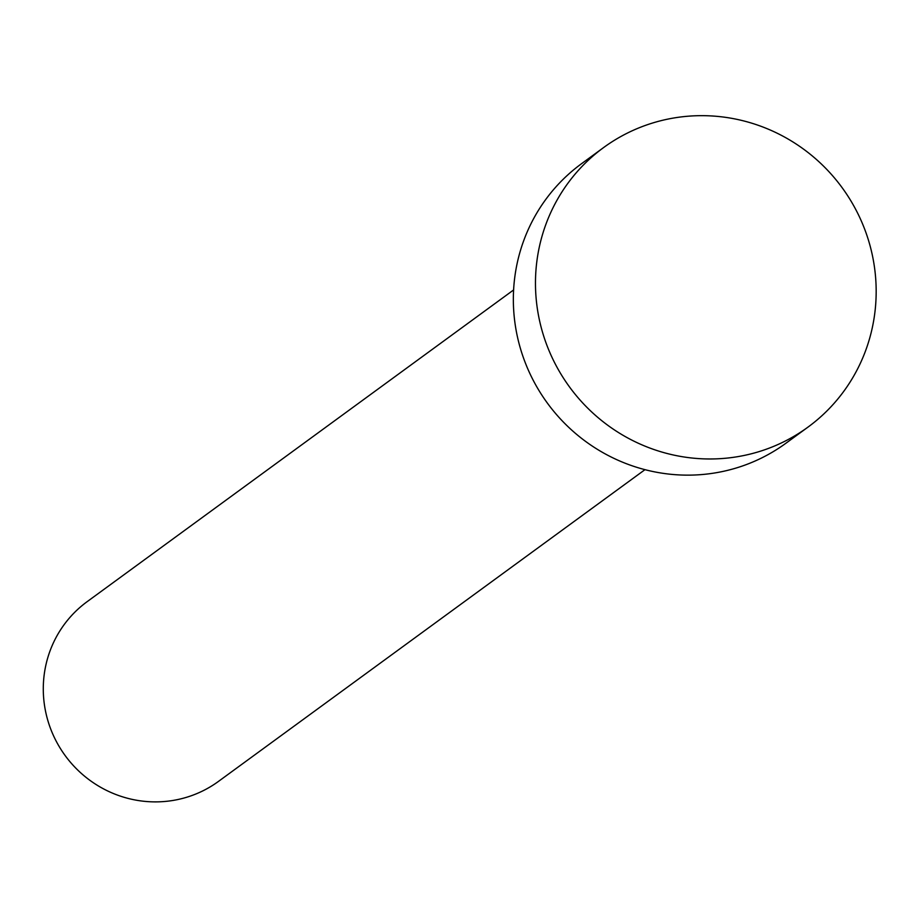 <?xml version="1.0" encoding="UTF-8"?>
<svg xmlns="http://www.w3.org/2000/svg" width="918" height="918" viewBox="0 0 918 918"><rect width="100%" height="100%" fill="white"/><g stroke="black" fill="none" stroke-linecap="round" stroke-linejoin="round"><path stroke-width="1.38" d="M644.964 469.672L218.473 781.402A111.307 108.542 -126.2 0 1 45.9 712.93A111.307 108.542 -126.2 0 1 87.118 601.68L513.598 289.95M807.989 427.111L785.865 443.279A173.146 168.843 -126.2 0 1 517.419 336.768A173.146 168.843 -126.2 0 1 581.53 163.702L603.642 147.534A173.146 168.843 -126.2 0 1 872.1 254.045A173.146 168.843 -126.2 0 1 807.989 427.111A173.146 168.843 -126.2 0 1 539.543 320.6A173.146 168.843 -126.2 0 1 603.642 147.534"/></g></svg>
